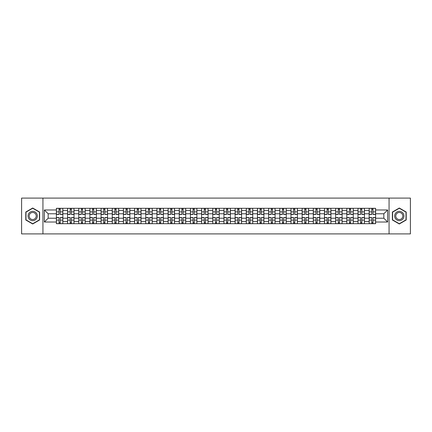 <?xml version="1.0" encoding="UTF-8"?>
<svg xmlns="http://www.w3.org/2000/svg" width="432" height="432" viewBox="0 0 432 432"><rect width="100%" height="100%" fill="white"/><g stroke="black" fill="none" stroke-linecap="round" stroke-linejoin="round"><path stroke-width="0.65" d="M389.065 233.901L410.4 233.901L410.4 198.099L21.6 198.099L21.6 233.901L389.065 233.901L389.065 198.099M67.57 223.695L67.57 210.487L62.845 210.487L62.845 223.695M62.845 210.487L62.845 208.305M67.57 210.487L67.57 208.305M74.012 208.305L74.012 223.695M78.737 223.695L78.737 208.305M85.185 208.305L85.185 223.695M89.91 223.695L89.91 208.305M96.352 208.305L96.352 223.695M101.077 223.695L101.077 208.305M107.525 208.305L107.525 223.695M112.25 223.695L112.25 208.305M118.692 208.305L118.692 223.695M123.417 223.695L123.417 208.305M129.865 208.305L129.865 223.695M134.59 223.695L134.59 208.305M141.032 208.305L141.032 223.695M145.757 223.695L145.757 208.305M152.204 208.305L152.204 223.695M156.929 223.695L156.929 208.305M163.372 208.305L163.372 223.695M168.097 223.695L168.097 208.305M174.544 208.305L174.544 223.695M179.269 223.695L179.269 208.305M185.711 208.305L185.711 223.695M190.436 223.695L190.436 208.305M196.884 208.305L196.884 223.695M201.609 223.695L201.609 208.305M208.051 208.305L208.051 223.695M212.776 223.695L212.776 208.305M219.224 208.305L219.224 223.695M223.949 223.695L223.949 208.305M230.391 208.305L230.391 223.695M235.116 223.695L235.116 208.305M241.564 208.305L241.564 223.695M246.289 223.695L246.289 208.305M252.731 208.305L252.731 223.695M257.456 223.695L257.456 208.305M263.903 208.305L263.903 223.695M268.628 223.695L268.628 208.305M275.071 208.305L275.071 223.695M279.796 223.695L279.796 208.305M286.243 208.305L286.243 223.695M290.968 223.695L290.968 208.305M297.41 208.305L297.41 223.695M302.135 223.695L302.135 208.305M308.583 208.305L308.583 223.695M313.308 223.695L313.308 208.305M319.75 208.305L319.75 223.695M324.475 223.695L324.475 208.305M330.923 208.305L330.923 223.695M335.648 223.695L335.648 208.305M342.09 208.305L342.09 223.695M346.815 223.695L346.815 208.305M353.263 208.305L353.263 223.695M357.988 223.695L357.988 208.305M364.43 208.305L364.43 223.695M369.155 223.695L369.155 208.305M369.155 218.219L364.43 218.219M357.988 218.219L353.263 218.219M346.815 218.219L342.09 218.219M335.648 218.219L330.923 218.219M324.475 218.219L319.75 218.219M313.308 218.219L308.583 218.219M302.135 218.219L297.41 218.219M290.968 218.219L286.243 218.219M279.796 218.219L275.071 218.219M268.628 218.219L263.903 218.219M257.456 218.219L252.731 218.219M246.289 218.219L241.564 218.219M235.116 218.219L230.391 218.219M223.949 218.219L219.224 218.219M212.776 218.219L208.051 218.219M201.609 218.219L196.884 218.219M190.436 218.219L185.711 218.219M179.269 218.219L174.544 218.219M168.097 218.219L163.372 218.219M156.929 218.219L152.204 218.219M145.757 218.219L141.032 218.219M134.59 218.219L129.865 218.219M123.417 218.219L118.692 218.219M112.25 218.219L107.525 218.219M101.077 218.219L96.352 218.219M89.91 218.219L85.185 218.219M78.737 218.219L74.012 218.219M67.57 218.219L62.845 218.219M369.155 213.781L364.43 213.781M357.988 213.781L353.263 213.781M346.815 213.781L342.09 213.781M335.648 213.781L330.923 213.781M324.475 213.781L319.75 213.781M313.308 213.781L308.583 213.781M302.135 213.781L297.41 213.781M290.968 213.781L286.243 213.781M279.796 213.781L275.071 213.781M268.628 213.781L263.903 213.781M257.456 213.781L252.731 213.781M246.289 213.781L241.564 213.781M235.116 213.781L230.391 213.781M223.949 213.781L219.224 213.781M212.776 213.781L208.051 213.781M201.609 213.781L196.884 213.781M190.436 213.781L185.711 213.781M179.269 213.781L174.544 213.781M168.097 213.781L163.372 213.781M156.929 213.781L152.204 213.781M145.757 213.781L141.032 213.781M134.59 213.781L129.865 213.781M123.417 213.781L118.692 213.781M112.25 213.781L107.525 213.781M101.077 213.781L96.352 213.781M89.91 213.781L85.185 213.781M78.737 213.781L74.012 213.781M67.57 213.781L62.845 213.781M48.163 218.219L56.398 218.219L56.398 213.781L48.163 213.781L48.163 218.219L44.372 222.016L44.372 209.984L56.398 209.984L56.398 213.781M375.602 213.781L375.602 218.219L383.837 218.219L383.837 213.781L375.602 213.781L375.602 208.305L56.398 208.305L56.398 209.984M375.602 209.984L387.628 209.984L387.628 222.016L375.602 222.016L375.602 218.219M56.398 218.219L56.398 223.695L375.602 223.695L375.602 222.016M56.398 222.016L44.372 222.016M42.935 233.901L42.935 198.099M39.609 212.009L32.697 208.019L25.79 212.009L25.79 219.991L32.697 223.981L39.609 219.991L39.609 212.009M406.21 212.009L399.303 208.019L392.391 212.009L392.391 219.991L399.303 223.981L406.21 219.991L406.21 212.009M60.232 222.626L59.011 222.626M59.011 209.374L60.232 209.374M71.399 222.626L70.184 222.626M70.184 209.374L71.399 209.374M82.571 222.626L81.351 222.626M81.351 209.374L82.571 209.374M93.739 222.626L92.524 222.626M92.524 209.374L93.739 209.374M104.911 222.626L103.691 222.626M103.691 209.374L104.911 209.374M116.078 222.626L114.863 222.626M114.863 209.374L116.078 209.374M127.251 222.626L126.031 222.626M126.031 209.374L127.251 209.374M138.418 222.626L137.203 222.626M137.203 209.374L138.418 209.374M149.591 222.626L148.37 222.626M148.37 209.374L149.591 209.374M160.758 222.626L159.543 222.626M159.543 209.374L160.758 209.374M171.931 222.626L170.71 222.626M170.71 209.374L171.931 209.374M183.098 222.626L181.883 222.626M181.883 209.374L183.098 209.374M194.27 222.626L193.05 222.626M193.05 209.374L194.27 209.374M205.438 222.626L204.223 222.626M204.223 209.374L205.438 209.374M216.61 222.626L215.39 222.626M215.39 209.374L216.61 209.374M227.777 222.626L226.562 222.626M226.562 209.374L227.777 209.374M238.95 222.626L237.73 222.626M237.73 209.374L238.95 209.374M250.117 222.626L248.902 222.626M248.902 209.374L250.117 209.374M261.29 222.626L260.069 222.626M260.069 209.374L261.29 209.374M272.457 222.626L271.242 222.626M271.242 209.374L272.457 209.374M283.63 222.626L282.409 222.626M282.409 209.374L283.63 209.374M294.797 222.626L293.582 222.626M293.582 209.374L294.797 209.374M305.969 222.626L304.749 222.626M304.749 209.374L305.969 209.374M317.137 222.626L315.922 222.626M315.922 209.374L317.137 209.374M328.309 222.626L327.089 222.626M327.089 209.374L328.309 209.374M339.476 222.626L338.261 222.626M338.261 209.374L339.476 209.374M350.649 222.626L349.429 222.626M349.429 209.374L350.649 209.374M361.816 222.626L360.601 222.626M360.601 209.374L361.816 209.374M372.989 222.626L371.768 222.626M371.768 209.374L372.989 209.374M44.372 209.984L48.163 213.781M383.837 218.219L387.628 222.016M383.837 213.781L387.628 209.984M60.232 214.461L60.232 208.375L62.807 208.375L62.807 214.461L60.232 214.461M59.011 209.304L60.232 209.304M59.011 208.375L56.435 208.375L56.435 214.461L59.011 214.461L59.011 208.375L60.232 208.375M59.011 217.539L59.011 223.625L56.435 223.625L56.435 217.539L59.011 217.539M60.232 222.696L59.011 222.696M60.232 223.625L62.807 223.625L62.807 217.539L60.232 217.539L60.232 223.625L59.011 223.625M71.399 214.461L71.399 208.375L73.975 208.375L73.975 214.461L71.399 214.461M70.184 209.304L71.399 209.304M70.184 208.375L67.603 208.375L67.603 214.461L70.184 214.461L70.184 208.375L71.399 208.375M82.571 214.461L82.571 208.375L85.147 208.375L85.147 214.461L82.571 214.461M81.351 209.304L82.571 209.304M81.351 208.375L78.775 208.375L78.775 214.461L81.351 214.461L81.351 208.375L82.571 208.375M28.669 218.327A4.655 4.655 0 0 0 35.024 220.028A4.655 4.655 0 0 0 36.731 213.673A4.655 4.655 0 0 0 30.37 211.972A4.655 4.655 0 0 0 28.669 218.327M29.646 217.76A3.526 3.526 0 0 0 34.463 219.051A3.526 3.526 0 0 0 35.748 214.24A3.526 3.526 0 0 0 30.937 212.949A3.526 3.526 0 0 0 29.646 217.76M32.697 208.267L39.393 212.134L39.393 219.866L32.697 223.733L26.001 219.866L26.001 212.134L32.697 208.267M395.269 218.327A4.655 4.655 0 0 0 401.63 220.028A4.655 4.655 0 0 0 403.331 213.673A4.655 4.655 0 0 0 396.976 211.972A4.655 4.655 0 0 0 395.269 218.327M396.252 217.76A3.526 3.526 0 0 0 401.063 219.051A3.526 3.526 0 0 0 402.354 214.24A3.526 3.526 0 0 0 397.537 212.949A3.526 3.526 0 0 0 396.252 217.76M399.303 208.267L405.999 212.134L405.999 219.866L399.303 223.733L392.607 219.866L392.607 212.134L399.303 208.267M70.184 217.539L70.184 223.625L67.603 223.625L67.603 217.539L70.184 217.539M71.399 222.696L70.184 222.696M71.399 223.625L73.975 223.625L73.975 217.539L71.399 217.539L71.399 223.625L70.184 223.625M81.351 217.539L81.351 223.625L78.775 223.625L78.775 217.539L81.351 217.539M82.571 222.696L81.351 222.696M82.571 223.625L85.147 223.625L85.147 217.539L82.571 217.539L82.571 223.625L81.351 223.625M93.739 214.461L93.739 208.375L96.314 208.375L96.314 214.461L93.739 214.461M92.524 209.304L93.739 209.304M92.524 208.375L89.942 208.375L89.942 214.461L92.524 214.461L92.524 208.375L93.739 208.375M104.911 214.461L104.911 208.375L107.487 208.375L107.487 214.461L104.911 214.461M103.691 209.304L104.911 209.304M103.691 208.375L101.115 208.375L101.115 214.461L103.691 214.461L103.691 208.375L104.911 208.375M116.078 214.461L116.078 208.375L118.654 208.375L118.654 214.461L116.078 214.461M114.863 209.304L116.078 209.304M114.863 208.375L112.282 208.375L112.282 214.461L114.863 214.461L114.863 208.375L116.078 208.375M92.524 217.539L92.524 223.625L89.942 223.625L89.942 217.539L92.524 217.539M93.739 222.696L92.524 222.696M93.739 223.625L96.314 223.625L96.314 217.539L93.739 217.539L93.739 223.625L92.524 223.625M103.691 217.539L103.691 223.625L101.115 223.625L101.115 217.539L103.691 217.539M104.911 222.696L103.691 222.696M104.911 223.625L107.487 223.625L107.487 217.539L104.911 217.539L104.911 223.625L103.691 223.625M114.863 217.539L114.863 223.625L112.282 223.625L112.282 217.539L114.863 217.539M116.078 222.696L114.863 222.696M116.078 223.625L118.654 223.625L118.654 217.539L116.078 217.539L116.078 223.625L114.863 223.625M126.031 217.539L126.031 223.625L123.455 223.625L123.455 217.539L126.031 217.539M127.251 222.696L126.031 222.696M127.251 223.625L129.827 223.625L129.827 217.539L127.251 217.539L127.251 223.625L126.031 223.625M137.203 217.539L137.203 223.625L134.622 223.625L134.622 217.539L137.203 217.539M138.418 222.696L137.203 222.696M138.418 223.625L140.994 223.625L140.994 217.539L138.418 217.539L138.418 223.625L137.203 223.625M148.37 217.539L148.37 223.625L145.795 223.625L145.795 217.539L148.37 217.539M149.591 222.696L148.37 222.696M149.591 223.625L152.167 223.625L152.167 217.539L149.591 217.539L149.591 223.625L148.37 223.625M159.543 217.539L159.543 223.625L156.962 223.625L156.962 217.539L159.543 217.539M160.758 222.696L159.543 222.696M160.758 223.625L163.339 223.625L163.339 217.539L160.758 217.539L160.758 223.625L159.543 223.625M170.71 217.539L170.71 223.625L168.134 223.625L168.134 217.539L170.71 217.539M171.931 222.696L170.71 222.696M171.931 223.625L174.506 223.625L174.506 217.539L171.931 217.539L171.931 223.625L170.71 223.625M181.883 217.539L181.883 223.625L179.302 223.625L179.302 217.539L181.883 217.539M183.098 222.696L181.883 222.696M183.098 223.625L185.679 223.625L185.679 217.539L183.098 217.539L183.098 223.625L181.883 223.625M193.05 217.539L193.05 223.625L190.474 223.625L190.474 217.539L193.05 217.539M194.27 222.696L193.05 222.696M194.27 223.625L196.846 223.625L196.846 217.539L194.27 217.539L194.27 223.625L193.05 223.625M204.223 217.539L204.223 223.625L201.641 223.625L201.641 217.539L204.223 217.539M205.438 222.696L204.223 222.696M205.438 223.625L208.019 223.625L208.019 217.539L205.438 217.539L205.438 223.625L204.223 223.625M215.39 217.539L215.39 223.625L212.814 223.625L212.814 217.539L215.39 217.539M216.61 222.696L215.39 222.696M216.61 223.625L219.186 223.625L219.186 217.539L216.61 217.539L216.61 223.625L215.39 223.625M226.562 217.539L226.562 223.625L223.981 223.625L223.981 217.539L226.562 217.539M227.777 222.696L226.562 222.696M227.777 223.625L230.359 223.625L230.359 217.539L227.777 217.539L227.777 223.625L226.562 223.625M237.73 217.539L237.73 223.625L235.154 223.625L235.154 217.539L237.73 217.539M238.95 222.696L237.73 222.696M238.95 223.625L241.526 223.625L241.526 217.539L238.95 217.539L238.95 223.625L237.73 223.625M248.902 217.539L248.902 223.625L246.321 223.625L246.321 217.539L248.902 217.539M250.117 222.696L248.902 222.696M250.117 223.625L252.698 223.625L252.698 217.539L250.117 217.539L250.117 223.625L248.902 223.625M260.069 217.539L260.069 223.625L257.494 223.625L257.494 217.539L260.069 217.539M261.29 222.696L260.069 222.696M261.29 223.625L263.866 223.625L263.866 217.539L261.29 217.539L261.29 223.625L260.069 223.625M271.242 217.539L271.242 223.625L268.661 223.625L268.661 217.539L271.242 217.539M272.457 222.696L271.242 222.696M272.457 223.625L275.038 223.625L275.038 217.539L272.457 217.539L272.457 223.625L271.242 223.625M282.409 217.539L282.409 223.625L279.833 223.625L279.833 217.539L282.409 217.539M283.63 222.696L282.409 222.696M283.63 223.625L286.205 223.625L286.205 217.539L283.63 217.539L283.63 223.625L282.409 223.625M293.582 217.539L293.582 223.625L291.006 223.625L291.006 217.539L293.582 217.539M294.797 222.696L293.582 222.696M294.797 223.625L297.378 223.625L297.378 217.539L294.797 217.539L294.797 223.625L293.582 223.625M127.251 214.461L127.251 208.375L129.827 208.375L129.827 214.461L127.251 214.461M126.031 209.304L127.251 209.304M126.031 208.375L123.455 208.375L123.455 214.461L126.031 214.461L126.031 208.375L127.251 208.375M138.418 214.461L138.418 208.375L140.994 208.375L140.994 214.461L138.418 214.461M137.203 209.304L138.418 209.304M137.203 208.375L134.622 208.375L134.622 214.461L137.203 214.461L137.203 208.375L138.418 208.375M149.591 214.461L149.591 208.375L152.167 208.375L152.167 214.461L149.591 214.461M148.37 209.304L149.591 209.304M148.37 208.375L145.795 208.375L145.795 214.461L148.37 214.461L148.37 208.375L149.591 208.375M160.758 214.461L160.758 208.375L163.339 208.375L163.339 214.461L160.758 214.461M159.543 209.304L160.758 209.304M159.543 208.375L156.962 208.375L156.962 214.461L159.543 214.461L159.543 208.375L160.758 208.375M171.931 214.461L171.931 208.375L174.506 208.375L174.506 214.461L171.931 214.461M170.71 209.304L171.931 209.304M170.71 208.375L168.134 208.375L168.134 214.461L170.71 214.461L170.71 208.375L171.931 208.375M183.098 214.461L183.098 208.375L185.679 208.375L185.679 214.461L183.098 214.461M181.883 209.304L183.098 209.304M181.883 208.375L179.302 208.375L179.302 214.461L181.883 214.461L181.883 208.375L183.098 208.375M194.27 214.461L194.27 208.375L196.846 208.375L196.846 214.461L194.27 214.461M193.05 209.304L194.27 209.304M193.05 208.375L190.474 208.375L190.474 214.461L193.05 214.461L193.05 208.375L194.27 208.375M205.438 214.461L205.438 208.375L208.019 208.375L208.019 214.461L205.438 214.461M204.223 209.304L205.438 209.304M204.223 208.375L201.641 208.375L201.641 214.461L204.223 214.461L204.223 208.375L205.438 208.375M216.61 214.461L216.61 208.375L219.186 208.375L219.186 214.461L216.61 214.461M215.39 209.304L216.61 209.304M215.39 208.375L212.814 208.375L212.814 214.461L215.39 214.461L215.39 208.375L216.61 208.375M227.777 214.461L227.777 208.375L230.359 208.375L230.359 214.461L227.777 214.461M226.562 209.304L227.777 209.304M226.562 208.375L223.981 208.375L223.981 214.461L226.562 214.461L226.562 208.375L227.777 208.375M238.95 214.461L238.95 208.375L241.526 208.375L241.526 214.461L238.95 214.461M237.73 209.304L238.95 209.304M237.73 208.375L235.154 208.375L235.154 214.461L237.73 214.461L237.73 208.375L238.95 208.375M250.117 214.461L250.117 208.375L252.698 208.375L252.698 214.461L250.117 214.461M248.902 209.304L250.117 209.304M248.902 208.375L246.321 208.375L246.321 214.461L248.902 214.461L248.902 208.375L250.117 208.375M261.29 214.461L261.29 208.375L263.866 208.375L263.866 214.461L261.29 214.461M260.069 209.304L261.29 209.304M260.069 208.375L257.494 208.375L257.494 214.461L260.069 214.461L260.069 208.375L261.29 208.375M272.457 214.461L272.457 208.375L275.038 208.375L275.038 214.461L272.457 214.461M271.242 209.304L272.457 209.304M271.242 208.375L268.661 208.375L268.661 214.461L271.242 214.461L271.242 208.375L272.457 208.375M283.63 214.461L283.63 208.375L286.205 208.375L286.205 214.461L283.63 214.461M282.409 209.304L283.63 209.304M282.409 208.375L279.833 208.375L279.833 214.461L282.409 214.461L282.409 208.375L283.63 208.375M294.797 214.461L294.797 208.375L297.378 208.375L297.378 214.461L294.797 214.461M293.582 209.304L294.797 209.304M293.582 208.375L291.006 208.375L291.006 214.461L293.582 214.461L293.582 208.375L294.797 208.375M305.969 214.461L305.969 208.375L308.545 208.375L308.545 214.461L305.969 214.461M304.749 209.304L305.969 209.304M304.749 208.375L302.173 208.375L302.173 214.461L304.749 214.461L304.749 208.375L305.969 208.375M317.137 214.461L317.137 208.375L319.718 208.375L319.718 214.461L317.137 214.461M315.922 209.304L317.137 209.304M315.922 208.375L313.346 208.375L313.346 214.461L315.922 214.461L315.922 208.375L317.137 208.375M328.309 214.461L328.309 208.375L330.885 208.375L330.885 214.461L328.309 214.461M327.089 209.304L328.309 209.304M327.089 208.375L324.513 208.375L324.513 214.461L327.089 214.461L327.089 208.375L328.309 208.375M339.476 214.461L339.476 208.375L342.058 208.375L342.058 214.461L339.476 214.461M338.261 209.304L339.476 209.304M338.261 208.375L335.686 208.375L335.686 214.461L338.261 214.461L338.261 208.375L339.476 208.375M304.749 217.539L304.749 223.625L302.173 223.625L302.173 217.539L304.749 217.539M305.969 222.696L304.749 222.696M305.969 223.625L308.545 223.625L308.545 217.539L305.969 217.539L305.969 223.625L304.749 223.625M315.922 217.539L315.922 223.625L313.346 223.625L313.346 217.539L315.922 217.539M317.137 222.696L315.922 222.696M317.137 223.625L319.718 223.625L319.718 217.539L317.137 217.539L317.137 223.625L315.922 223.625M327.089 217.539L327.089 223.625L324.513 223.625L324.513 217.539L327.089 217.539M328.309 222.696L327.089 222.696M328.309 223.625L330.885 223.625L330.885 217.539L328.309 217.539L328.309 223.625L327.089 223.625M338.261 217.539L338.261 223.625L335.686 223.625L335.686 217.539L338.261 217.539M339.476 222.696L338.261 222.696M339.476 223.625L342.058 223.625L342.058 217.539L339.476 217.539L339.476 223.625L338.261 223.625M350.649 214.461L350.649 208.375L353.225 208.375L353.225 214.461L350.649 214.461M349.429 209.304L350.649 209.304M349.429 208.375L346.853 208.375L346.853 214.461L349.429 214.461L349.429 208.375L350.649 208.375M349.429 217.539L349.429 223.625L346.853 223.625L346.853 217.539L349.429 217.539M350.649 222.696L349.429 222.696M350.649 223.625L353.225 223.625L353.225 217.539L350.649 217.539L350.649 223.625L349.429 223.625M361.816 214.461L361.816 208.375L364.397 208.375L364.397 214.461L361.816 214.461M360.601 209.304L361.816 209.304M360.601 208.375L358.025 208.375L358.025 214.461L360.601 214.461L360.601 208.375L361.816 208.375M360.601 217.539L360.601 223.625L358.025 223.625L358.025 217.539L360.601 217.539M361.816 222.696L360.601 222.696M361.816 223.625L364.397 223.625L364.397 217.539L361.816 217.539L361.816 223.625L360.601 223.625M372.989 214.461L372.989 208.375L375.565 208.375L375.565 214.461L372.989 214.461M371.768 209.304L372.989 209.304M371.768 208.375L369.193 208.375L369.193 214.461L371.768 214.461L371.768 208.375L372.989 208.375M371.768 217.539L371.768 223.625L369.193 223.625L369.193 217.539L371.768 217.539M372.989 222.696L371.768 222.696M372.989 223.625L375.565 223.625L375.565 217.539L372.989 217.539L372.989 223.625L371.768 223.625M357.988 210.487L353.263 210.487M346.815 210.487L342.09 210.487M335.648 210.487L330.923 210.487M324.475 210.487L319.75 210.487M313.308 210.487L308.583 210.487M302.135 210.487L297.41 210.487M290.968 210.487L286.243 210.487M279.796 210.487L275.071 210.487M268.628 210.487L263.903 210.487M257.456 210.487L252.731 210.487M246.289 210.487L241.564 210.487M235.116 210.487L230.391 210.487M223.949 210.487L219.224 210.487M212.776 210.487L208.051 210.487M201.609 210.487L196.884 210.487M190.436 210.487L185.711 210.487M179.269 210.487L174.544 210.487M168.097 210.487L163.372 210.487M156.929 210.487L152.204 210.487M145.757 210.487L141.032 210.487M134.59 210.487L129.865 210.487M123.417 210.487L118.692 210.487M112.25 210.487L107.525 210.487M101.077 210.487L96.352 210.487M89.91 210.487L85.185 210.487M78.737 210.487L74.012 210.487M369.155 210.487L364.43 210.487M357.988 221.513L353.263 221.513M346.815 221.513L342.09 221.513M335.648 221.513L330.923 221.513M324.475 221.513L319.75 221.513M313.308 221.513L308.583 221.513M302.135 221.513L297.41 221.513M290.968 221.513L286.243 221.513M279.796 221.513L275.071 221.513M268.628 221.513L263.903 221.513M257.456 221.513L252.731 221.513M246.289 221.513L241.564 221.513M235.116 221.513L230.391 221.513M223.949 221.513L219.224 221.513M212.776 221.513L208.051 221.513M201.609 221.513L196.884 221.513M190.436 221.513L185.711 221.513M179.269 221.513L174.544 221.513M168.097 221.513L163.372 221.513M156.929 221.513L152.204 221.513M145.757 221.513L141.032 221.513M134.59 221.513L129.865 221.513M123.417 221.513L118.692 221.513M112.25 221.513L107.525 221.513M101.077 221.513L96.352 221.513M89.91 221.513L85.185 221.513M78.737 221.513L74.012 221.513M67.57 221.513L62.845 221.513M369.155 221.513L364.43 221.513M60.232 214.31L62.807 214.31M60.232 211.891L62.807 211.891M56.435 214.31L59.011 214.31M56.435 211.891L59.011 211.891M59.011 217.69L56.435 217.69M59.011 220.109L56.435 220.109M62.807 217.69L60.232 217.69M62.807 220.109L60.232 220.109M71.399 214.31L73.975 214.31M71.399 211.891L73.975 211.891M67.603 214.31L70.184 214.31M67.603 211.891L70.184 211.891M82.571 214.31L85.147 214.31M82.571 211.891L85.147 211.891M78.775 214.31L81.351 214.31M78.775 211.891L81.351 211.891M70.184 217.69L67.603 217.69M70.184 220.109L67.603 220.109M73.975 217.69L71.399 217.69M73.975 220.109L71.399 220.109M81.351 217.69L78.775 217.69M81.351 220.109L78.775 220.109M85.147 217.69L82.571 217.69M85.147 220.109L82.571 220.109M93.739 214.31L96.314 214.31M93.739 211.891L96.314 211.891M89.942 214.31L92.524 214.31M89.942 211.891L92.524 211.891M104.911 214.31L107.487 214.31M104.911 211.891L107.487 211.891M101.115 214.31L103.691 214.31M101.115 211.891L103.691 211.891M116.078 214.31L118.654 214.31M116.078 211.891L118.654 211.891M112.282 214.31L114.863 214.31M112.282 211.891L114.863 211.891M92.524 217.69L89.942 217.69M92.524 220.109L89.942 220.109M96.314 217.69L93.739 217.69M96.314 220.109L93.739 220.109M103.691 217.69L101.115 217.69M103.691 220.109L101.115 220.109M107.487 217.69L104.911 217.69M107.487 220.109L104.911 220.109M114.863 217.69L112.282 217.69M114.863 220.109L112.282 220.109M118.654 217.69L116.078 217.69M118.654 220.109L116.078 220.109M126.031 217.69L123.455 217.69M126.031 220.109L123.455 220.109M129.827 217.69L127.251 217.69M129.827 220.109L127.251 220.109M137.203 217.69L134.622 217.69M137.203 220.109L134.622 220.109M140.994 217.69L138.418 217.69M140.994 220.109L138.418 220.109M148.37 217.69L145.795 217.69M148.37 220.109L145.795 220.109M152.167 217.69L149.591 217.69M152.167 220.109L149.591 220.109M159.543 217.69L156.962 217.69M159.543 220.109L156.962 220.109M163.339 217.69L160.758 217.69M163.339 220.109L160.758 220.109M170.71 217.69L168.134 217.69M170.71 220.109L168.134 220.109M174.506 217.69L171.931 217.69M174.506 220.109L171.931 220.109M181.883 217.69L179.302 217.69M181.883 220.109L179.302 220.109M185.679 217.69L183.098 217.69M185.679 220.109L183.098 220.109M193.05 217.69L190.474 217.69M193.05 220.109L190.474 220.109M196.846 217.69L194.27 217.69M196.846 220.109L194.27 220.109M204.223 217.69L201.641 217.69M204.223 220.109L201.641 220.109M208.019 217.69L205.438 217.69M208.019 220.109L205.438 220.109M215.39 217.69L212.814 217.69M215.39 220.109L212.814 220.109M219.186 217.69L216.61 217.69M219.186 220.109L216.61 220.109M226.562 217.69L223.981 217.69M226.562 220.109L223.981 220.109M230.359 217.69L227.777 217.69M230.359 220.109L227.777 220.109M237.73 217.69L235.154 217.69M237.73 220.109L235.154 220.109M241.526 217.69L238.95 217.69M241.526 220.109L238.95 220.109M248.902 217.69L246.321 217.69M248.902 220.109L246.321 220.109M252.698 217.69L250.117 217.69M252.698 220.109L250.117 220.109M260.069 217.69L257.494 217.69M260.069 220.109L257.494 220.109M263.866 217.69L261.29 217.69M263.866 220.109L261.29 220.109M271.242 217.69L268.661 217.69M271.242 220.109L268.661 220.109M275.038 217.69L272.457 217.69M275.038 220.109L272.457 220.109M282.409 217.69L279.833 217.69M282.409 220.109L279.833 220.109M286.205 217.69L283.63 217.69M286.205 220.109L283.63 220.109M293.582 217.69L291.006 217.69M293.582 220.109L291.006 220.109M297.378 217.69L294.797 217.69M297.378 220.109L294.797 220.109M127.251 214.31L129.827 214.31M127.251 211.891L129.827 211.891M123.455 214.31L126.031 214.31M123.455 211.891L126.031 211.891M138.418 214.31L140.994 214.31M138.418 211.891L140.994 211.891M134.622 214.31L137.203 214.31M134.622 211.891L137.203 211.891M149.591 214.31L152.167 214.31M149.591 211.891L152.167 211.891M145.795 214.31L148.37 214.31M145.795 211.891L148.37 211.891M160.758 214.31L163.339 214.31M160.758 211.891L163.339 211.891M156.962 214.31L159.543 214.31M156.962 211.891L159.543 211.891M171.931 214.31L174.506 214.31M171.931 211.891L174.506 211.891M168.134 214.31L170.71 214.31M168.134 211.891L170.71 211.891M183.098 214.31L185.679 214.31M183.098 211.891L185.679 211.891M179.302 214.31L181.883 214.31M179.302 211.891L181.883 211.891M194.27 214.31L196.846 214.31M194.27 211.891L196.846 211.891M190.474 214.31L193.05 214.31M190.474 211.891L193.05 211.891M205.438 214.31L208.019 214.31M205.438 211.891L208.019 211.891M201.641 214.31L204.223 214.31M201.641 211.891L204.223 211.891M216.61 214.31L219.186 214.31M216.61 211.891L219.186 211.891M212.814 214.31L215.39 214.31M212.814 211.891L215.39 211.891M227.777 214.31L230.359 214.31M227.777 211.891L230.359 211.891M223.981 214.31L226.562 214.31M223.981 211.891L226.562 211.891M238.95 214.31L241.526 214.31M238.95 211.891L241.526 211.891M235.154 214.31L237.73 214.31M235.154 211.891L237.73 211.891M250.117 214.31L252.698 214.31M250.117 211.891L252.698 211.891M246.321 214.31L248.902 214.31M246.321 211.891L248.902 211.891M261.29 214.31L263.866 214.31M261.29 211.891L263.866 211.891M257.494 214.31L260.069 214.31M257.494 211.891L260.069 211.891M272.457 214.31L275.038 214.31M272.457 211.891L275.038 211.891M268.661 214.31L271.242 214.31M268.661 211.891L271.242 211.891M283.63 214.31L286.205 214.31M283.63 211.891L286.205 211.891M279.833 214.31L282.409 214.31M279.833 211.891L282.409 211.891M294.797 214.31L297.378 214.31M294.797 211.891L297.378 211.891M291.006 214.31L293.582 214.31M291.006 211.891L293.582 211.891M305.969 214.31L308.545 214.31M305.969 211.891L308.545 211.891M302.173 214.31L304.749 214.31M302.173 211.891L304.749 211.891M317.137 214.31L319.718 214.31M317.137 211.891L319.718 211.891M313.346 214.31L315.922 214.31M313.346 211.891L315.922 211.891M328.309 214.31L330.885 214.31M328.309 211.891L330.885 211.891M324.513 214.31L327.089 214.31M324.513 211.891L327.089 211.891M339.476 214.31L342.058 214.31M339.476 211.891L342.058 211.891M335.686 214.31L338.261 214.31M335.686 211.891L338.261 211.891M304.749 217.69L302.173 217.69M304.749 220.109L302.173 220.109M308.545 217.69L305.969 217.69M308.545 220.109L305.969 220.109M315.922 217.69L313.346 217.69M315.922 220.109L313.346 220.109M319.718 217.69L317.137 217.69M319.718 220.109L317.137 220.109M327.089 217.69L324.513 217.69M327.089 220.109L324.513 220.109M330.885 217.69L328.309 217.69M330.885 220.109L328.309 220.109M338.261 217.69L335.686 217.69M338.261 220.109L335.686 220.109M342.058 217.69L339.476 217.69M342.058 220.109L339.476 220.109M350.649 214.31L353.225 214.31M350.649 211.891L353.225 211.891M346.853 214.31L349.429 214.31M346.853 211.891L349.429 211.891M349.429 217.69L346.853 217.69M349.429 220.109L346.853 220.109M353.225 217.69L350.649 217.69M353.225 220.109L350.649 220.109M361.816 214.31L364.397 214.31M361.816 211.891L364.397 211.891M358.025 214.31L360.601 214.31M358.025 211.891L360.601 211.891M360.601 217.69L358.025 217.69M360.601 220.109L358.025 220.109M364.397 217.69L361.816 217.69M364.397 220.109L361.816 220.109M372.989 214.31L375.565 214.31M372.989 211.891L375.565 211.891M369.193 214.31L371.768 214.31M369.193 211.891L371.768 211.891M371.768 217.69L369.193 217.69M371.768 220.109L369.193 220.109M375.565 217.69L372.989 217.69M375.565 220.109L372.989 220.109"/></g></svg>
